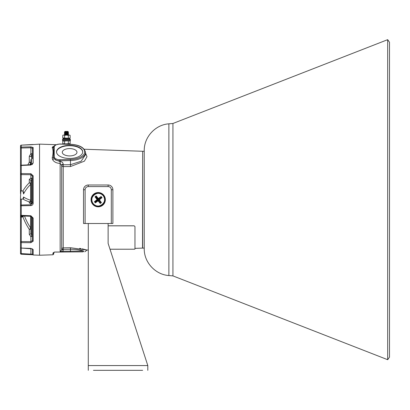 <?xml version="1.0" encoding="UTF-8"?>
<svg xmlns="http://www.w3.org/2000/svg" width="410" height="410" viewBox="0 0 410 410"><rect width="100%" height="100%" fill="white"/><g stroke="black" fill="none" stroke-linecap="round" stroke-linejoin="round"><path stroke-width="0.61" d="M69.633 148.584A7.344 3.669 0 0 0 62.289 152.253A7.344 3.669 0 0 0 69.633 155.928A7.344 3.669 0 0 0 76.972 152.253A7.344 3.669 0 0 0 69.633 148.584M56.088 144.848L54.668 145.852L54.228 146.739L54.228 157.081L54.668 157.968L56.088 158.977A5.161 2.578 0 0 0 59.978 159.715L70.423 159.444A15.083 7.539 0 0 0 84.711 151.91A15.083 7.539 0 0 0 70.423 144.381L59.978 144.11A5.161 2.578 0 0 0 59.711 144.105A5.161 2.578 0 0 0 56.088 144.848A0.794 0.482 -116.2 0 0 55.739 144.822L54.089 146.001A0.794 0.625 -137 0 0 53.992 146.155L53.577 147.016L53.577 157.394A1.589 1.204 6.1 0 1 52.219 157.855C53.326 153.396 53.326 150.009 52.219 147.692L52.577 146.898L53.802 146.36M70.423 159.444L70.464 160.525L60.019 160.797A5.955 2.978 180 0 1 55.534 159.946L60.137 161.566C62.043 161.74 63.063 162.667 63.196 164.343L63.227 166.598A1.589 1.025 0 0 1 61.695 165.573A1.589 0.794 0 0 1 63.196 164.779L70.464 164.702L81.154 161.227L85.505 154.698L85.505 152.597A15.872 7.939 180 0 1 70.464 160.525L70.489 166.532L63.227 166.598L63.227 247.871L70.489 247.732L87.038 250.044L82.133 248.824M56.539 152.084A13.094 6.55 180 0 1 69.633 145.709A13.094 6.55 180 0 1 82.723 152.084M69.633 158.46A13.094 6.55 180 0 1 56.534 151.91A13.094 6.55 180 0 1 69.633 145.365A13.094 6.55 180 0 1 82.728 151.91A13.094 6.55 180 0 1 69.633 158.46M63.196 164.343A1.589 0.794 0 0 0 61.695 165.138L61.695 249.864L63.196 249.864L62.889 252.022L55.857 252.083M54.566 252.053L53.756 252.888L53.756 253.98L53.756 252.888A0.794 0.779 180 0 1 52.992 253.662C52.675 253.16 53.197 252.627 54.566 252.053L61.126 252.001L60.162 251.663L61.695 249.864M85.505 152.976L86.997 156.666L84.383 161.176L70.489 166.532M52.992 253.662L52.992 254.774L39.55 255.24L39.55 144.125L55.996 144.699M61.695 165.138L60.05 163.405C56.477 163.231 53.992 161.96 52.577 159.598L52.219 157.855M60.137 161.566L60.162 251.663L62.925 251.227L83.65 251.053C80.755 249.992 76.357 249.382 70.464 249.229L63.196 249.362L63.227 247.871A1.589 1.496 180 0 0 61.695 249.362L63.196 249.362L63.196 249.864M80.965 248.598L79.612 248.368M76.88 249.598L77.905 249.751M78.407 249.833L81.313 250.433M83.65 251.053C86.177 251.289 86.177 251.289 83.65 251.053A0.794 0.702 89.5 0 1 82.953 251.848C85.388 251.822 85.388 251.822 82.953 251.848L70.428 251.955L82.953 251.848M56.088 158.977A0.794 0.482 -63.8 0 0 55.534 159.946L53.992 158.583L53.577 157.394A0.794 0.687 173.3 0 1 54.228 157.081M54.668 157.968A0.794 0.625 137 0 0 53.992 158.583A1.589 1.076 -27.2 0 1 52.577 159.598M52.577 146.898A1.589 1.435 -127.6 0 0 53.602 146.636L53.992 146.155M54.228 146.739A0.794 0.687 -173.3 0 0 53.577 147.016A1.589 1.491 168.3 0 1 52.219 147.692M70.489 247.732L70.428 251.955L62.889 252.022M61.469 251.612A0.794 0.42 89.5 0 1 61.105 252.037L61.126 252.001A0.794 0.471 101.2 0 0 61.469 251.612M88.283 186.586L88.283 185.002A4.761 4.761 0 0 0 83.522 189.763A4.761 4.761 0 0 1 88.283 185.002L108.127 185.002A4.761 4.761 0 0 1 112.888 189.763L112.888 223.496L111.3 223.496L111.3 189.763A3.172 3.172 0 0 0 108.127 186.586L88.283 186.586A3.172 3.172 0 0 0 85.111 189.763L85.111 223.496L111.3 223.496M98.205 206.83A7.144 7.144 0 0 0 105.349 199.685A7.144 7.144 0 0 0 98.205 192.541A7.144 7.144 0 0 0 91.061 199.685A7.144 7.144 0 0 0 98.205 206.83M85.111 223.496L83.522 223.496L83.522 189.763L85.111 189.763M103.202 195.77A6.35 6.35 0 0 1 102.121 204.682A6.35 6.35 0 0 1 93.208 203.601A6.35 6.35 0 0 1 94.29 194.688A6.35 6.35 0 0 1 103.202 195.77C108.568 201.971 97.944 210.294 93.208 203.601C87.843 197.4 98.467 189.077 103.202 195.77M101.998 197.656L99.02 199.926L98.62 199.737L99.502 199.701L101.998 197.656L101.08 196.487L98.497 198.425L98.256 199.27L98.221 198.389L96.176 195.893L95.007 196.81L96.944 199.393L97.79 199.634L97.36 199.721L95.361 196.851L96.135 196.246L98.446 198.87L101.039 196.841L98.256 199.27L96.104 196.523L96.176 195.893M99.502 199.701L99.02 199.926L101.05 202.519L98.62 199.737L101.367 197.579L101.004 197.118M100.235 203.478L97.964 200.495L98.154 200.1L98.19 200.977L100.235 203.478L101.403 202.56L99.466 199.977M98.19 200.977L97.964 200.495L95.371 202.53L94.766 201.756L97.36 199.721L96.909 199.67L94.413 201.71L95.33 202.883L97.913 200.946M96.909 199.67L96.944 199.393M98.221 198.389L98.497 198.425M101.403 202.56L100.276 203.124L100.773 202.484M101.08 196.487L101.644 197.615L101.367 197.579M95.007 196.81L95.638 196.887L97.79 199.634L95.043 201.787L94.413 201.71M95.33 202.883L95.407 202.253L98.154 200.1L100.306 202.847M91.65 198.466A6.668 6.668 0 0 1 99.42 193.13A6.668 6.668 0 0 1 104.76 200.9A6.668 6.668 0 0 1 96.991 206.24A6.668 6.668 0 0 1 91.65 198.466M66.533 131.81C68.895 131.866 68.885 131.928 66.502 131.979L67.824 131.661L64.734 131.718L65.026 131.425L67.886 131.425L68.352 131.897L67.532 131.948M65.257 131.82L65.8 131.784M65.41 131.979L64.478 132.066L64.795 132.312L68.116 132.035L64.795 132.312L66.876 132.466M66.538 135.044C63.924 134.951 63.873 134.859 66.374 134.762C68.988 134.67 69.039 134.577 66.538 134.485C63.924 134.393 63.873 134.301 66.374 134.208C68.988 134.116 69.039 134.024 66.538 133.932C63.924 133.839 63.873 133.747 66.374 133.655C68.988 133.563 69.039 133.47 66.538 133.373C63.924 133.281 63.873 133.188 66.374 133.096C68.988 133.004 69.039 132.912 66.538 132.82C63.924 132.727 63.873 132.635 66.374 132.543C68.988 132.45 69.039 132.358 66.538 132.266C63.924 132.174 63.873 132.082 66.374 131.984L66.502 131.979M66.538 132.215C69.039 132.307 68.988 132.399 66.374 132.491C63.873 132.584 63.924 132.676 66.538 132.768C69.039 132.861 68.988 132.953 66.374 133.045C63.873 133.137 63.924 133.229 66.538 133.322C69.039 133.414 68.988 133.511 66.374 133.604C63.873 133.696 63.924 133.788 66.538 133.88C69.039 133.973 68.988 134.065 66.374 134.157C63.873 134.249 63.924 134.342 66.538 134.434C69.039 134.526 68.988 134.618 66.374 134.711C63.873 134.808 63.924 134.9 66.538 134.992M65.533 132.532L64.795 132.435L64.472 132.625L64.795 132.866L67.378 132.497M65.533 133.086L64.795 132.989L64.472 133.183L64.795 133.424L68.116 133.148L68.439 132.958L68.116 132.158M65.533 133.639L64.795 133.547L64.472 133.737L64.795 133.978L67.378 133.609M65.533 134.198L64.795 134.101L64.472 134.29L64.795 134.536L67.378 134.162M65.533 134.752L64.795 134.659L64.472 134.849L64.795 135.09M68.352 132.374L66.876 132.281M66.876 133.578L64.795 133.424L68.439 133.46L68.121 133.834L65.257 134.039M68.352 133.486L66.876 133.393M68.116 133.824L68.439 134.014L68.121 134.393L64.795 134.536L66.876 134.69M68.352 134.039L66.876 133.947M68.116 134.377L68.439 134.572L68.116 134.813L64.795 135.075M62.627 139.994L70.284 139.994M70.366 140.076L70.366 140.789L62.545 140.789L62.545 140.076M67.87 143.966L70.12 143.684L70.12 141.076L69.213 140.789L62.791 141.076L63.283 140.789M63.043 144.202L67.696 144.202M69.116 144.243L68.947 143.966L69.869 144.202L69.116 144.202M66.471 143.966L62.791 143.684L63.283 143.966L70.12 143.684M68.306 143.684L68.306 141.076M62.791 143.684L62.791 141.076M64.636 143.684L64.636 141.076M62.643 139.205L70.269 139.205M70.351 139.282L62.627 139.205M70.351 139.994L62.545 139.994L62.545 139.282M64.882 135.075L66.471 135.075L64.636 135.361L63.714 135.075L64.882 135.075M70.12 137.965L69.213 138.252L62.791 137.965L69.869 138.488L63.043 138.488L69.633 138.252L70.12 137.965L70.12 135.361L69.213 135.075L70.11 135.351M66.471 135.075L69.213 135.075L68.306 135.361L66.471 135.075M63.283 135.075L62.791 135.361L63.283 135.075M68.306 137.965L68.306 135.361M62.791 137.965L62.791 135.361M64.636 137.965L64.636 135.361M63.283 139.205L69.633 139.205M69.869 138.488L69.869 138.964M63.043 138.488L63.043 138.964M20.5 251.535L20.5 222.768M32.826 144.581A0.794 0.794 180 0 1 33.174 144.484L21.264 145.14L21.264 147.077L30.873 146.841L33.174 147.523L33.174 163.134L30.873 165.04L21.264 165.491L21.264 173.568L30.873 173.681L33.174 175.808L33.174 203.196C33.051 204.621 32.287 205.42 30.873 205.6L20.5 205.784L20.5 199.916L20.5 209.264M20.5 182.173L20.5 190.132A0.794 0.794 0 0 0 21.253 190.927L22.919 190.968L23.56 193.976L23.56 192.331M32.405 150.957L32.405 148.271L30.873 147.764L21.264 147.995L21.264 147.077A0.794 0.758 180 0 0 20.5 147.836L21.264 147.995L21.264 165.194A0.794 0.794 0 0 0 20.5 165.983L20.5 145.929A0.794 0.789 180 0 1 21.264 145.14L21.264 145.135A0.794 0.794 0 0 0 20.5 145.929M31.611 164.574L31.611 155.236L30.873 153.632L29.284 156.338A1.589 0.318 0 0 1 30.817 156.656L31.611 155.236A1.589 1.486 180 0 0 32.405 153.95A1.589 0.318 0 0 0 30.873 153.632L30.873 146.841M30.817 201.484A1.589 1.553 180 0 1 29.284 203.042L30.873 203.539A1.589 0.789 94.7 0 0 31.452 202.791A1.589 0.789 94.7 0 0 31.611 201.92L30.817 201.484L30.817 180.83A1.589 1.322 0 0 0 29.284 179.503L30.873 178.022L30.873 174.716L21.264 174.609L21.264 190.793A0.794 0.661 -0 0 1 20.5 190.132L20.5 173.942A0.794 0.661 0 0 0 21.264 174.609L21.264 173.568A0.794 0.379 180 0 0 20.5 173.942M30.873 205.6L30.873 203.539A1.589 1.553 180 0 0 32.405 201.986L31.611 201.92L31.611 179.918A1.589 0.692 73.8 0 0 30.873 178.022A1.589 1.322 0 0 1 32.405 179.344A1.589 0.661 180 0 1 31.611 179.918L30.817 180.83M29.284 203.042L29.284 201.848A1.589 1.373 108.5 0 0 30.622 200.285L30.622 184.413A81.165 44.736 -177.6 0 0 23.56 193.976L23.621 191.849M23.621 198.471L23.621 197.799L22.852 199.024A0.794 0.302 -96.9 0 1 22.919 199.034A82.743 16.528 178 0 0 29.284 201.848A1.589 1.553 180 0 0 30.817 200.295L30.622 200.285A81.165 16.215 -2 0 1 23.56 196.984L22.919 199.034L21.258 199.122A0.794 0.779 180 0 0 20.5 199.916A0.794 0.794 0 0 1 21.258 199.122L21.264 205.005A0.794 0.779 180 0 0 20.5 205.784L20.5 215.132A0.794 0.779 180 0 0 21.258 215.911L21.264 216.639L22.089 216.644L22.089 215.957M30.622 164.753L30.622 163.2A1.589 0.302 29.1 0 0 30.499 163.021A1.589 0.302 29.1 0 0 29.284 162.175L29.284 156.338M29.761 164.794A81.165 79.478 -170.1 0 1 30.622 163.2A1.589 1.471 180 0 0 30.817 162.493A1.589 0.318 0 0 0 29.284 162.175A82.743 81.021 9.9 0 0 27.849 164.887M33.174 203.196L32.405 203.145L30.873 204.739L21.264 205.005L21.264 215.358L30.873 215.752L33.174 218.079L33.174 241.198L30.873 242.694L21.264 242.628L21.258 248.065L30.873 248.409L33.174 249.577L33.174 254.994L39.55 255.22M32.621 254.743L21.264 254.231L30.873 254.595M30.873 242.694L30.873 236.647L29.284 234.361L29.284 229.39A1.589 0.876 180 0 0 30.817 228.513A1.589 1.138 0 0 0 30.622 227.965L30.622 216.306M23.56 198.302L23.621 197.799M32.405 158.767L32.436 150.378M32.405 164.512L32.405 163.6M20.5 157.363L20.5 178.837M30.817 159.521L30.817 164.748M32.405 203.145L32.405 176.151L30.873 174.716L30.873 173.681M31.611 216.521L31.611 234.751A1.589 1.174 180 0 1 32.405 235.77A1.589 0.876 180 0 1 30.873 236.647A1.589 0.477 114.9 0 0 31.611 234.751L30.817 233.485L30.817 216.311M32.405 235.709L32.405 217.812L30.873 216.301L21.264 215.911L30.873 216.301M23.554 216.019L22.919 216.864L21.248 216.726A0.794 0.794 0 0 0 20.5 217.52A0.794 0.436 0 0 1 21.264 217.085L21.248 216.726M32.405 248.86L21.258 248.065L21.264 253.6L20.5 253.441L20.5 217.52M21.264 254.236A0.794 0.794 0 0 1 20.5 253.441A0.794 0.789 180 0 0 21.258 254.231L21.264 253.6L32.405 254.2L32.405 248.957M22.089 217.039L21.264 217.085L21.264 242.628A0.794 0.62 180 0 1 20.5 242.008L20.5 224.68M20.5 242.008A0.794 0.436 0 0 1 21.264 241.572L30.873 241.639L32.405 240.603L32.405 234.786M20.52 217.341A0.794 0.661 180 0 1 20.5 217.192L20.5 215.132A0.794 0.794 0 0 0 21.264 215.926L21.264 215.358L20.5 215.132M20.5 193.587L20.5 190.107M23.621 193.028L22.919 190.968A82.743 45.602 2.4 0 1 29.284 182.788A1.589 1.179 -134.6 0 1 30.622 184.413A1.589 0.615 -0 0 0 30.817 184.116A1.589 1.322 0 0 0 29.284 182.788L29.284 179.503M29.284 234.361A1.589 0.876 180 0 0 30.817 233.485M23.237 216.003L22.663 216.557L22.919 216.864A82.743 68.977 176.4 0 0 29.284 229.39A1.589 0.789 146.6 0 0 30.622 227.965A81.165 67.665 -3.6 0 1 24.518 216.055M30.873 144.771L21.264 145.135M33.174 149.793L33.174 147.523A0.794 0.748 180 0 0 32.405 148.271M33.174 158.173L33.174 163.134A0.794 0.523 180 0 0 32.405 163.662L30.863 164.743L21.258 165.194L21.264 165.491A0.794 0.492 180 0 0 20.5 165.983M22.74 191.075L22.089 190.84M30.873 165.04L30.863 164.743M22.078 199.086L22.852 199.024A0.794 0.302 -96.9 0 0 22.791 199.05M33.174 175.808A0.794 0.343 180 0 0 32.405 176.151M30.873 215.752L30.868 216.316L32.405 217.812A0.794 0.266 180 0 0 33.174 218.079M33.174 241.198A0.794 0.594 180 0 1 32.405 240.603M30.873 248.506L30.873 254.6L32.877 254.805M32.416 248.967A0.794 0.717 0 0 0 33.174 249.577M21.264 247.968A0.794 0.697 180 0 1 20.5 247.271A0.794 0.794 0 0 0 21.258 248.065M144.243 248.101L142.654 248.101L142.654 151.269L144.243 151.269L144.243 150.716L144.243 248.655L144.243 197.733M142.654 151.423L142.501 248.106L134.962 248.368L134.962 249.09L134.962 226.51L134.172 225.838L134.962 226.51M110.008 249.213L134.172 249.213L110.013 249.239M108.127 225.797L134.172 225.797M134.172 249.213L134.962 249.09M108.127 225.838L134.172 225.838M99 370.332L137.099 370.332M142.654 370.332L93.444 370.332M88.283 370.332L88.283 223.496M108.127 223.496L108.127 243.432L147.81 365.571L147.81 370.332M144.243 150.716C143.936 137.15 155.334 124.707 168.874 123.83L168.874 275.54L172.933 275.894L172.933 123.477L387.681 39.667L387.681 359.703L389.5 357.105L389.5 42.266L387.681 39.667M59.978 159.715L60.05 163.405M54.668 145.852A0.794 0.625 -137 0 0 54.089 146.001L53.725 146.483M108.127 185.002L108.127 186.586M112.888 189.763L111.3 189.763M95.043 201.787L95.407 202.253M96.104 196.523L95.638 196.887M65.257 132.927L68.116 132.712M65.492 131.974L64.79 131.753L65.518 131.661M66.553 135.075L68.116 134.813M64.478 132.066L67.824 131.661M22.089 199.101L21.264 199.137M21.264 216.726L21.264 216.639A0.794 0.553 180 0 0 20.5 217.192M147.81 365.571L88.283 365.571M59.711 143.997L55.739 144.822M142.501 151.264L84.188 149.225M88.283 250.003L87.038 250.044L84.793 251.827M85.505 152.597C84.527 147.579 79.504 144.802 70.443 144.274L59.998 144.002M52.992 254.774L53.756 253.98M68.434 135.121L68.116 134.936M69.633 140.789L70.11 141.071M70.366 139.994L70.284 139.205M20.977 190.86A81.754 81.754 0 0 0 20.5 199.895M22.135 215.962A81.754 81.754 0 0 0 22.283 216.659M32.631 144.617L39.55 144.151M32.815 144.597L30.873 144.766M22.073 190.968L21.253 190.927M33.174 254.994L32.405 254.2M22.663 216.557L22.073 216.685M168.874 123.83L172.933 123.477M172.933 275.894L387.681 359.703M168.874 275.54C155.334 274.659 143.936 262.221 144.243 248.655"/></g></svg>
